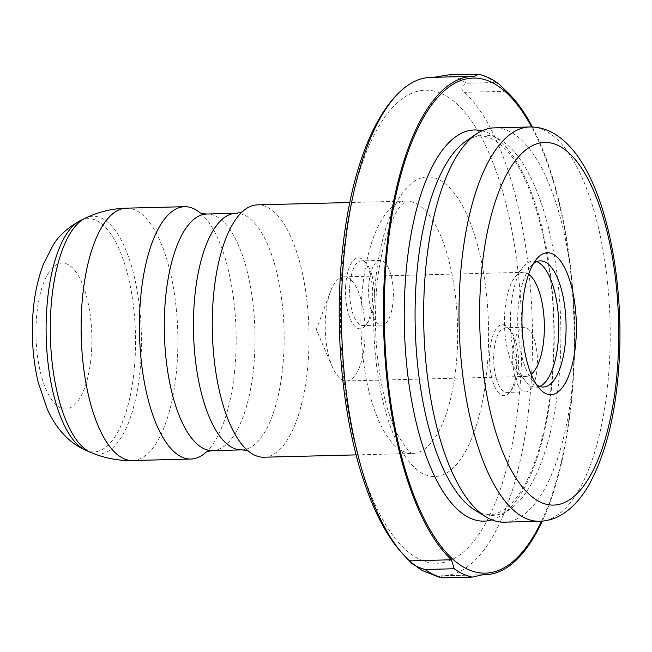 <?xml version="1.0" encoding="UTF-8"?>
<svg xmlns="http://www.w3.org/2000/svg" width="652" height="652" viewBox="0 0 652 652"><rect width="100%" height="100%" fill="white"/><g stroke="black" fill="none" stroke-linecap="round" stroke-linejoin="round"><path stroke-width="0.49" stroke-dasharray="3.26 2.44" d="M532.374 126.993A249.276 95.371 -91.4 0 1 573.825 369.545A249.276 95.371 -91.4 0 1 542.309 521.119M440.418 577.664L441.681 575.798A249.276 95.371 88.6 0 0 443.262 575.789A249.276 95.371 88.6 0 0 531.82 370.605A249.276 95.371 88.6 0 0 464.477 92.331C460.32 88.884 460.956 85.86 466.384 83.244A252.438 96.578 88.6 0 0 448.372 74.882M489.676 353.897A35.501 13.578 -91.4 0 1 507.989 327.72A35.501 13.578 -91.4 0 1 516.686 366.432A35.501 13.578 -91.4 0 1 509.619 392.325A35.501 13.578 -91.4 0 1 495.504 388.29A35.501 13.578 -91.4 0 1 489.676 353.897M493.784 354.378A32.339 12.372 -91.4 0 1 505.276 327.76A32.339 12.372 -91.4 0 1 510.475 330.531A32.339 12.372 -91.4 0 1 518.397 365.805A32.339 12.372 -91.4 0 1 511.959 389.391A32.339 12.372 -91.4 0 1 506.906 392.422A32.339 12.372 -91.4 0 1 493.784 354.378M512.733 353.897A32.339 12.372 -91.4 0 1 524.224 327.28A32.339 12.372 -91.4 0 1 537.346 365.324A32.339 12.372 -91.4 0 1 525.854 391.942A32.339 12.372 -91.4 0 1 512.733 353.897M345.601 287.043A35.501 13.578 -91.4 0 1 363.914 260.865A35.501 13.578 -91.4 0 1 372.618 299.578A35.501 13.578 -91.4 0 1 365.544 325.47A35.501 13.578 -91.4 0 1 351.428 321.436A35.501 13.578 -91.4 0 1 345.601 287.043M349.716 287.524A32.339 12.372 -91.4 0 1 361.208 260.898A32.339 12.372 -91.4 0 1 366.408 263.677A32.339 12.372 -91.4 0 1 374.329 298.942A32.339 12.372 -91.4 0 1 367.891 322.536A32.339 12.372 -91.4 0 1 362.838 325.568A32.339 12.372 -91.4 0 1 349.716 287.524M368.665 287.043A32.339 12.372 -91.4 0 1 380.149 260.425A32.339 12.372 -91.4 0 1 393.27 298.469A32.339 12.372 -91.4 0 1 381.787 325.087A32.339 12.372 -91.4 0 1 368.665 287.043M533.393 263.726A63.105 24.148 88.6 0 0 530.451 266.766A63.105 24.148 88.6 0 0 517.884 312.797A63.105 24.148 88.6 0 0 533.344 381.616A63.105 24.148 88.6 0 0 536.441 384.517M504.216 522.17A197.214 75.453 88.6 0 0 574.282 359.839A197.214 75.453 88.6 0 0 494.273 127.865M263.832 457.215A126.219 48.289 88.6 0 0 308.673 353.319A126.219 48.289 88.6 0 0 257.467 204.858M205.69 452.537A126.219 48.289 88.6 0 0 205.804 452.431A126.219 48.289 88.6 0 0 235.812 355.161A126.219 48.289 88.6 0 0 199.756 212.56A126.219 48.289 88.6 0 0 199.642 212.462M364.981 338.095A52.062 19.919 88.6 0 0 343.857 276.855A52.062 19.919 88.6 0 0 330.491 291.534A52.062 19.919 88.6 0 0 325.356 319.708A52.062 19.919 88.6 0 0 332.398 366.962A52.062 19.919 88.6 0 0 346.481 380.955A52.062 19.919 88.6 0 0 364.981 338.095M528.65 274.223A52.062 19.919 88.6 0 0 523.091 272.332A52.062 19.919 88.6 0 0 514.966 277.214A52.062 19.919 88.6 0 0 504.599 315.193A52.062 19.919 88.6 0 0 517.354 371.966A52.062 19.919 88.6 0 0 525.716 376.432A52.062 19.919 88.6 0 0 531.176 374.264M536.678 261.664A63.105 24.148 88.6 0 0 533.018 261.036A63.105 24.148 88.6 0 0 523.165 266.953A63.105 24.148 88.6 0 0 510.597 312.984A63.105 24.148 88.6 0 0 526.058 381.803A63.105 24.148 88.6 0 0 536.197 387.215A63.105 24.148 88.6 0 0 539.823 386.4M498.967 84.002L495.528 82.502L466.384 83.244M474.77 76.325L432.268 77.384A249.276 95.371 88.6 0 0 430.687 77.384M475.243 510.337A190.172 72.755 88.6 0 0 560.329 358.877A190.172 72.755 88.6 0 0 465.927 141.142C470.866 137.849 475.65 136.17 480.288 136.113C484.575 135.991 492.195 136.48 504.077 147.825C535.096 176.757 558.226 272.153 553.198 359.619C550.484 423.702 533.743 479.636 512.977 501.771C501.69 513.678 494.118 514.542 489.831 514.64C485.202 514.819 480.337 513.385 475.243 510.337M80.229 220.637A116.659 44.629 -91.4 0 1 135.208 355.919A116.659 44.629 -91.4 0 1 86.023 450.385M91.688 348.877A72.967 27.914 -91.4 0 1 60.538 407.802A72.967 27.914 -91.4 0 1 36.162 323.115A72.967 27.914 -91.4 0 1 67.311 264.199A72.967 27.914 -91.4 0 1 91.688 348.877M506.49 91.272L464.477 92.331M539.579 521.274A197.214 75.453 88.6 0 0 609.644 358.95A197.214 75.453 88.6 0 0 529.636 126.977M491.877 519.856A195.641 74.85 88.6 0 0 553.67 360.067A195.641 74.85 88.6 0 0 482.064 130.799M541.551 521.184A247.703 94.768 88.6 0 0 573.475 369.26A247.703 94.768 88.6 0 0 531.608 126.969M341.102 284.948A236.66 90.546 88.6 0 0 420.165 559.612A236.66 90.546 88.6 0 0 521.184 368.519A236.66 90.546 88.6 0 0 442.129 93.864A236.66 90.546 88.6 0 0 341.102 284.948M457.313 349.57A126.219 48.289 88.6 0 0 406.106 201.109A126.219 48.289 88.6 0 0 361.265 304.997A126.219 48.289 88.6 0 0 412.471 453.466A126.219 48.289 88.6 0 0 457.313 349.57M488.169 353.197A149.887 57.343 88.6 0 0 438.103 179.251A149.887 57.343 88.6 0 0 374.118 300.27A149.887 57.343 88.6 0 0 424.191 474.224A149.887 57.343 88.6 0 0 488.169 353.197M241.778 449.88A118.33 45.273 88.6 0 0 283.816 352.479A118.33 45.273 88.6 0 0 235.812 213.294M212.633 450.613A118.33 45.273 88.6 0 0 254.671 353.213A118.33 45.273 88.6 0 0 206.668 214.027M132.682 460.524A126.219 48.289 88.6 0 0 177.523 356.628A126.219 48.289 88.6 0 0 126.317 208.167M90.97 452.504A118.933 45.501 88.6 0 0 141.117 356.188A118.933 45.501 88.6 0 0 85.062 218.273M495.528 82.502A252.438 96.578 88.6 0 0 477.517 74.149M482.676 574.762L441.681 575.798M474.273 76.325L432.268 77.384M510.475 330.531L507.989 327.72M524.224 327.28L505.276 327.76M366.408 263.677L363.914 260.865M380.149 260.425L361.208 260.898M530.451 266.766L536.303 259.439M356.122 454.884L412.749 453.482C413.344 451.86 412.781 459.717 397.907 435.218C383.017 407.687 373.131 352.031 375.894 301.933C377.394 254.052 392.227 212.585 402.757 203.823L406.383 201.077L349.757 202.527M332.398 366.962L316.277 329.635L330.491 291.534M343.857 276.855L523.091 272.332M514.966 277.214L523.165 266.953M533.018 261.036L540.304 260.857M536.197 387.215L543.483 387.027M517.354 371.966L526.058 381.803M346.481 380.955L525.716 376.432M533.344 381.616L539.563 388.649M381.787 325.087L362.838 325.568M367.891 322.536L365.544 325.47M525.854 391.942L506.906 392.422M511.959 389.391L509.619 392.325M482.138 574.811L443.262 575.789M483.189 574.738L441.2 575.798"/><path stroke-width="0.98" d="M472.7 76.325L430.687 77.384A249.276 95.371 88.6 0 0 401.387 90.457A249.276 95.371 88.6 0 0 342.129 282.577A249.276 95.371 88.6 0 0 409.464 560.842C411.901 564.33 417.093 567.216 425.047 569.498L454.191 568.756L451.477 559.783A249.276 95.371 -91.4 0 1 384.134 281.517A249.276 95.371 -91.4 0 1 472.7 76.325A249.276 95.371 -91.4 0 1 474.273 76.325L478.34 74.206C485.43 75.754 492.309 79.022 498.967 84.002L506.49 91.272A249.276 95.371 -91.4 0 1 532.374 126.993M522.162 311.224A70.995 27.164 -91.4 0 1 536.303 259.439A70.995 27.164 -91.4 0 1 564.534 267.507A70.995 27.164 -91.4 0 1 576.189 336.293A70.995 27.164 -91.4 0 1 539.563 388.649A70.995 27.164 -91.4 0 1 522.162 311.224M536.441 384.517A63.105 24.148 88.6 0 0 543.483 387.027A63.105 24.148 88.6 0 0 565.903 335.087A63.105 24.148 88.6 0 0 540.304 260.857A63.105 24.148 88.6 0 0 533.393 263.726M529.636 126.977L494.273 127.865A197.214 75.453 88.6 0 0 476.384 134.035A197.214 75.453 88.6 0 0 424.207 290.197A197.214 75.453 88.6 0 0 486.042 516.906A197.214 75.453 88.6 0 0 504.216 522.17L539.579 521.274C548.128 520.964 556.066 518.405 563.409 513.605C573.116 507.134 581.454 497.843 588.438 485.74C606.352 453.8 616.67 410.858 619.4 356.905C623.133 281.656 607.917 201.37 580.239 160.033C572.619 148.232 563.768 139.341 553.687 133.358C546.148 128.982 538.128 126.855 529.636 126.977A197.214 75.453 88.6 0 0 459.57 289.301A197.214 75.453 88.6 0 0 539.579 521.274M542.309 521.119A249.276 95.371 -91.4 0 1 485.267 574.73A249.276 95.371 -91.4 0 1 483.686 574.738L483.189 574.738M482.676 574.762L472.203 577.118L443.058 577.851L440.418 577.664L422.577 570.655C399.383 556.246 380.556 528.552 366.082 487.557C346.139 432.186 336.399 355.536 339.912 283.84C344.109 197.165 365.894 122.266 401.387 90.457M349.757 202.527L257.467 204.858A126.219 48.289 88.6 0 0 242.634 211.476A126.219 48.289 88.6 0 0 212.625 308.746A126.219 48.289 88.6 0 0 248.681 451.355A126.219 48.289 88.6 0 0 263.832 457.215L356.122 454.884M199.642 212.462A126.219 48.289 88.6 0 0 184.606 206.692A126.219 48.289 88.6 0 0 139.764 310.588A126.219 48.289 88.6 0 0 190.971 459.049A126.219 48.289 88.6 0 0 205.69 452.537M531.176 374.264A52.062 19.919 88.6 0 0 544.216 333.579A52.062 19.919 88.6 0 0 528.65 274.223M539.823 386.4A63.105 24.148 88.6 0 0 558.617 335.267A63.105 24.148 88.6 0 0 536.678 261.664M478.34 74.206L448.372 74.882L434.053 77.295M476.384 134.035L465.927 141.142A190.172 72.755 88.6 0 0 415.617 291.721A190.172 72.755 88.6 0 0 475.243 510.337L486.042 516.906M80.229 220.637C67.661 227.687 58.639 235.853 53.146 245.136L43.407 264.199C37.107 280.833 33.505 299.358 32.6 319.782C31.622 341.55 33.496 362.447 38.232 382.447L47.294 409.269C56.594 429.505 69.503 443.205 86.023 450.385A116.659 44.629 -91.4 0 1 46.439 314.72A116.659 44.629 -91.4 0 1 80.229 220.637L85.062 218.273A118.933 45.501 88.6 0 0 50.62 314.191A118.933 45.501 88.6 0 0 90.97 452.504C104.287 458.169 118.191 460.842 132.682 460.524L190.971 459.049M480.149 291.721A181.435 69.414 88.6 0 0 540.761 502.293A181.435 69.414 88.6 0 0 618.21 355.796A181.435 69.414 88.6 0 0 557.599 145.225A181.435 69.414 88.6 0 0 480.149 291.721M482.064 130.799A195.641 74.85 88.6 0 0 404.794 290.979A195.641 74.85 88.6 0 0 491.877 519.856M531.608 126.969A247.703 94.768 88.6 0 0 384.99 281.786A247.703 94.768 88.6 0 0 434.713 537.378A247.703 94.768 88.6 0 0 541.551 521.184M454.191 568.756A252.438 96.578 88.6 0 0 472.203 577.118M425.047 569.498A252.438 96.578 88.6 0 0 443.058 577.851M199.602 212.438C200.156 213.147 202.511 213.677 206.668 214.027L235.812 213.294A118.33 45.273 88.6 0 0 193.766 310.694A118.33 45.273 88.6 0 0 241.778 449.88C245.804 450.198 248.151 450.728 248.836 451.469M206.668 214.027A118.33 45.273 88.6 0 0 164.622 311.428A118.33 45.273 88.6 0 0 212.633 450.613L241.778 449.88M85.062 218.273C98.077 211.949 111.826 208.575 126.317 208.167A126.219 48.289 88.6 0 0 81.476 312.055A126.219 48.289 88.6 0 0 132.682 460.524M451.477 559.783L409.464 560.842M235.812 213.294C239.814 212.772 242.137 212.128 242.78 211.346M86.023 450.385L90.97 452.504M126.317 208.167L184.606 206.692M205.657 452.561C206.179 451.82 208.501 451.176 212.633 450.613M485.267 574.73L482.138 574.811"/></g></svg>
